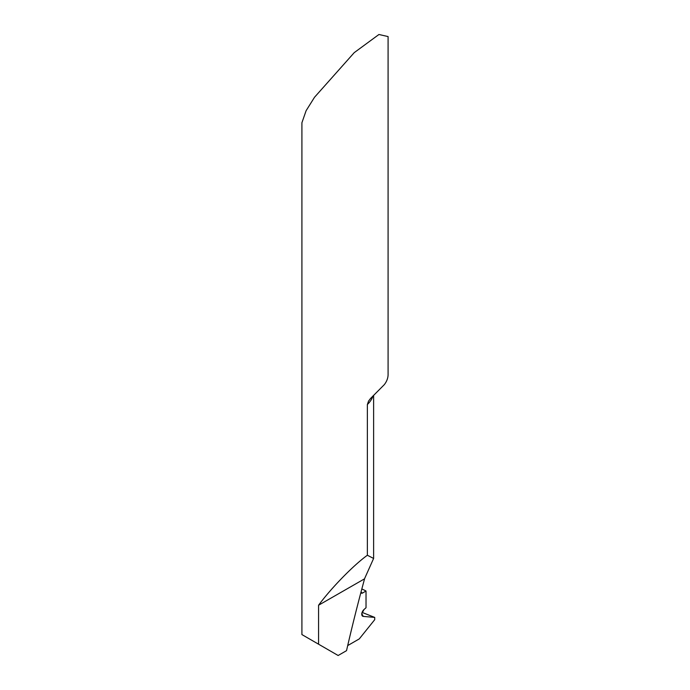 <?xml version="1.0" encoding="UTF-8"?>
<svg xmlns="http://www.w3.org/2000/svg" width="690" height="690" viewBox="0 0 690 690"><rect width="100%" height="100%" fill="white"/><g stroke="black" fill="none" stroke-linecap="round" stroke-linejoin="round"><path stroke-width="1.03" d="M318.573 605.225C331.217 588.044 353.573 565.144 367.365 555.252L367.365 404.513L368.564 401.062L370.461 398.57L384.296 384.658A43.091 24.883 0 0 0 388.091 374.446L388.091 36.57L378.931 34.5L354.22 52.647L314.528 97.256L306.11 110.693L301.91 122.751L301.91 634.576L318.573 644.201L318.573 605.225L364.57 578.815A1292.819 746.416 120 0 0 346.527 650.661L338.143 655.5L318.573 644.201M367.365 555.252L373.618 558.452L364.57 578.668M374.713 617.412L374.713 619.698L359.274 638.906L347.7 645.581L359.274 638.906L374.713 619.698L374.713 617.412L363.285 616.394L361.784 613.746L364.018 609.52L366.028 607.743L366.028 591.019L362.517 593.046L360.999 592.167A2.156 1.242 -60 0 0 361.448 593.15A2.156 1.242 -60 0 0 362.517 593.046L366.028 591.019L366.028 607.743L364.018 609.52A4.312 2.484 120 0 0 362.586 616.161A4.312 2.484 120 0 0 363.285 616.394L374.713 617.412L362.103 612.409M366.028 591.019A49.896 28.808 0 0 0 361.827 588.975M372.945 396A43.091 24.883 180 0 1 367.365 404.513M360.999 592.201A45.247 26.125 180 0 1 362.517 593.046M373.618 395.344L373.618 558.452"/></g></svg>
